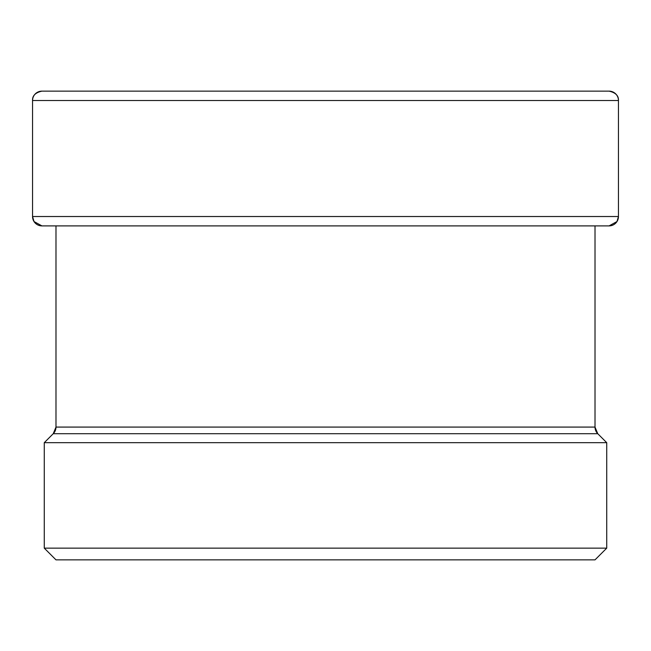 <?xml version="1.0" encoding="UTF-8"?>
<svg xmlns="http://www.w3.org/2000/svg" width="651" height="651" viewBox="0 0 651 651"><rect width="100%" height="100%" fill="white"/><g stroke="black" fill="none" stroke-linecap="round" stroke-linejoin="round"><path stroke-width="0.98" d="M595.014 427.08L595.014 225.897L609.076 225.897L325.5 225.897L595.014 225.897L595.014 427.08L597.756 433.704L53.244 433.704L44.268 442.68L44.268 548.142L606.732 548.142L606.732 442.68L597.756 433.704A9.374 9.374 0 0 1 595.014 427.08L55.986 427.08L55.986 225.897L55.986 427.08A9.374 9.374 0 0 1 53.244 433.704L44.268 442.68L606.732 442.68L597.756 433.704A9.374 9.374 0 0 1 595.014 427.08L595.014 225.897L609.076 225.897A9.374 9.374 0 0 0 618.45 216.523L618.45 100.514A9.374 9.374 0 0 0 609.076 91.14L157.933 91.14M55.986 559.86L44.268 548.142L55.986 559.86L595.014 559.86L606.732 548.142L606.732 442.68L597.756 433.704M325.5 91.14L41.924 91.14A9.374 9.374 0 0 0 32.55 100.514L32.55 216.523A9.374 9.374 0 0 0 41.924 225.897L325.5 225.897M606.732 548.142L595.014 559.86L606.732 548.142L606.732 442.68M32.55 100.514L32.55 216.523L618.45 216.523L616.993 221.543L609.076 225.897A9.374 9.374 0 0 0 618.45 216.523L618.45 100.514A9.374 9.374 0 0 0 609.076 91.14C615.61 92.621 618.735 95.746 618.45 100.514L32.55 100.514C32.265 95.746 35.39 92.621 41.924 91.14M44.268 548.142L44.268 442.68M618.45 216.523L618.45 100.514M32.55 216.523L34.007 221.543L41.924 225.897M53.244 433.704L55.986 427.08"/></g></svg>
